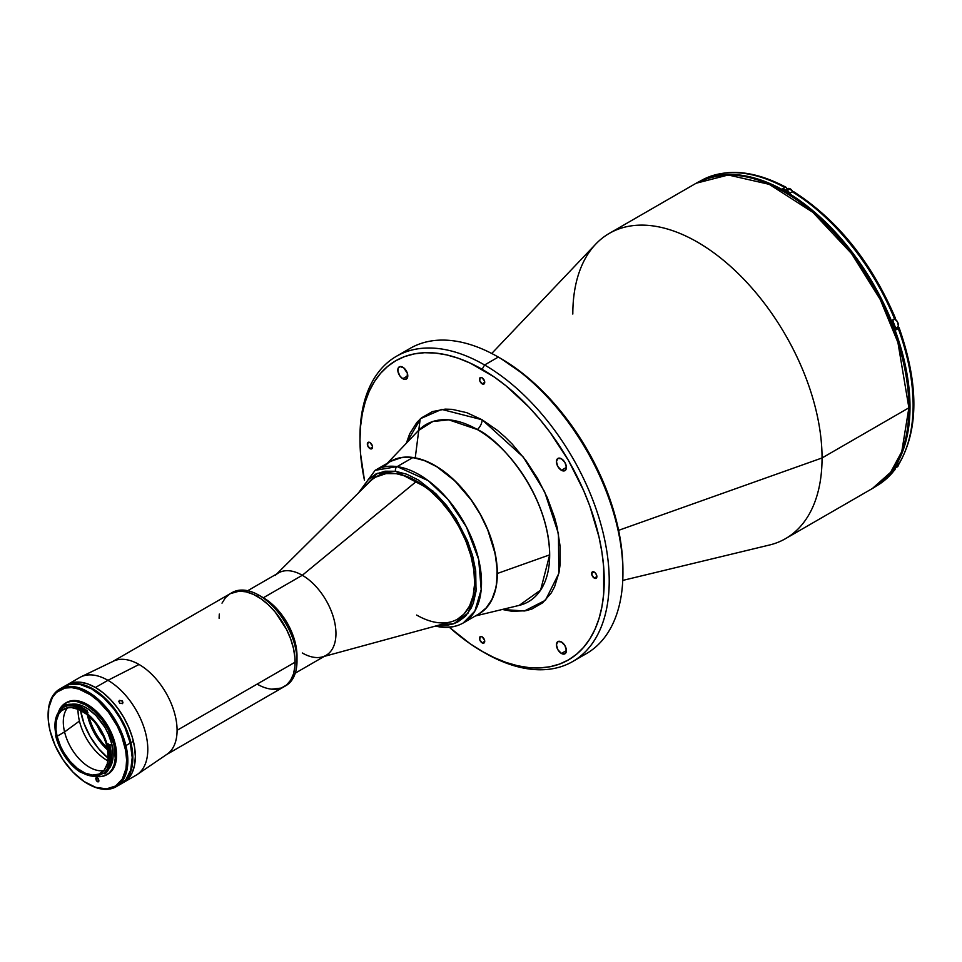 <?xml version="1.0" encoding="UTF-8"?>
<svg xmlns="http://www.w3.org/2000/svg" width="962" height="962" viewBox="0 0 962 962"><rect width="100%" height="100%" fill="white"/><g stroke="black" fill="none" stroke-linecap="round" stroke-linejoin="round"><path stroke-width="1.44" d="M395.55 471.26L432.816 490.86L455.375 517.712L472.15 554.172L476.214 589.417L468.085 613.119L453.92 623.641L439.165 625.072L448.376 624.963L453.198 623.881L457.671 622.065L465.392 616.329L471.236 607.96L473.388 602.897L476.022 591.233L475.709 570.779L472.655 555.952L467.448 540.812L456.072 518.807L446.536 505.423L435.846 493.686L418.566 480.11L406.866 474.266L395.55 471.26A3.523 2.621 -82 0 1 397.162 466.618A3.523 2.621 98 0 0 395.55 471.26L377.417 473.316L361.267 490.139L368.025 479.834L375.745 474.098L385.04 471.2L395.55 471.26M438.035 625.372A3.523 2.621 98 0 0 439.838 626.947A3.523 2.621 -82 0 1 438.035 625.372M435.365 626.106L439.874 626.959C448.593 628.174 456.397 626.839 463.263 622.955L474.819 611.195L481.204 589.55L478.655 559.415L466.366 526.863L447.871 499.302L428.222 480.663L397.162 466.618A88.119 50.878 60 0 1 471.536 537.818A88.119 50.878 60 0 1 463.263 622.955A88.119 50.878 60 0 1 441.245 626.671A88.119 50.878 60 0 1 438.552 626.202M463.263 622.955L478.992 613.876A88.119 50.878 -120 0 0 487.265 528.739A88.119 50.878 -120 0 0 412.878 457.539L397.162 466.618L412.878 457.539L401.936 457.479L390.825 461.267M388.011 463.119L384.223 466.474M478.944 613.9L485.63 608.657L491.726 599.939L495.634 588.828L496.717 582.515L497.101 568.638L495.093 553.559L487.782 529.99L480.339 514.502L471.139 499.915L454.858 480.904L436.868 466.762L424.675 460.678L412.878 457.539A88.119 50.878 -120 0 0 390.861 461.243L375.144 470.322A88.119 50.878 60 0 1 397.162 466.618L375.144 470.322L358.465 492.917M436.58 625.769L441.245 626.671A3.523 2.621 -82 0 1 439.838 626.947M324.302 656.385L450.986 621.849A81.95 47.318 -120 0 0 471.693 559.03A81.95 47.318 -120 0 0 416.63 481.204A81.95 47.318 60 0 1 470.165 553.427A81.95 47.318 60 0 1 457.611 619.095L463.864 614.189L469.528 606.096L473.16 595.767L474.627 583.597L473.869 570.069L470.911 555.699L465.873 541.041L458.934 526.635L450.384 513.071L440.536 500.841L429.773 490.428L418.506 482.239L407.179 476.575L396.212 473.653L386.027 473.605L375.685 477.128A81.95 47.318 60 0 1 416.63 481.204L302.308 575.276L263.347 597.763A47.583 27.477 60 0 1 296.933 658.453M123.653 782.395L136.123 775.204A56.397 32.564 -120 0 0 144.757 730.002A56.397 32.564 -120 0 0 107.924 680.314L95.454 687.505A56.397 32.564 60 0 1 132.299 737.205A56.397 32.564 60 0 1 123.653 782.395A56.397 32.564 60 0 1 122.378 783.068A56.397 32.564 -120 0 0 123.653 782.395A56.397 32.564 -120 0 0 133.393 741.269A56.397 32.564 -120 0 0 67.256 684.716L73.304 682.479L80.195 682.202L87.674 683.898L95.454 687.505L103.235 692.88L110.714 699.819L117.617 708.056L123.653 717.267L128.619 727.116L132.299 737.205L134.572 747.149L135.341 756.577L134.572 765.115L132.299 772.45L128.619 778.282L121.164 783.838A56.397 32.564 60 0 1 120.851 784.006L126.527 779.232L131.337 769.684L132.84 757.154L130.904 742.712L133.393 741.269L130.904 742.712L127.778 732.623L120.635 717.796L114.502 708.669L107.54 700.54L100.012 693.734L92.22 688.515L84.452 685.088L77.02 683.573L70.19 684.042L64.238 686.459M119.24 700.577L122.138 700.805L122.487 703.511L119.613 703.234L119.24 700.577M122.703 703.246L119.961 703.499L118.819 701.478L119.516 700.36L122.439 701.118L122.932 702.585L122.21 703.715M118.831 701.334L119.516 700.36L118.831 701.334M167.063 754.22A53.752 31.037 -120 0 0 177.08 730.314A53.752 31.037 -120 0 0 139.069 664.477L107.924 680.314A56.397 32.564 60 0 1 144.432 728.919A56.397 32.564 60 0 1 137.289 774.47L167.063 754.22M271.657 689.165L281.229 688.071L286.496 685.028L290.632 680.266L293.494 673.965L294.937 666.365L294.937 657.755L293.494 648.484L290.632 638.888L286.496 629.34L275.036 611.856L268.145 604.593L260.846 598.689L253.391 594.384L246.08 591.846L239.201 591.161L230.243 593.662L112.193 661.82A53.752 31.037 60 0 1 139.069 664.477A53.752 31.037 60 0 1 177.08 730.314L295.13 662.169A53.752 31.037 -120 0 0 271.657 608.068A53.752 31.037 -120 0 0 230.243 593.662L225.517 597.594L222.006 603.15M283.994 686.772L165.945 754.917A53.752 31.037 60 0 0 177.08 730.314L295.13 662.169A53.752 31.037 -120 0 1 283.994 686.772L285.858 685.69A53.752 31.037 -120 0 0 294.107 642.616A53.752 31.037 -120 0 0 258.982 595.25A53.752 31.037 60 0 1 296.993 661.086L296.993 656.048A47.583 27.477 -120 0 0 263.347 597.763L258.982 595.25L257.119 596.332A53.752 31.037 60 0 1 292.232 643.698A53.752 31.037 60 0 1 283.994 686.772A53.752 31.037 60 0 1 257.119 684.114L260.846 686.05M219.288 614.081L219.108 618.277M80.94 676.863A56.397 32.564 60 0 1 107.924 680.314L139.069 664.477A53.752 31.037 -120 0 0 113.36 661.207L80.94 676.863M107.924 680.314A56.397 32.564 -120 0 0 79.726 677.513L67.256 684.716A56.397 32.564 60 0 1 95.454 687.505L107.924 680.314M80.507 710.293A50.228 29.004 -120 0 0 108.129 758.128M88.937 716.185A40.091 23.148 -120 0 0 107.227 747.883A40.091 23.148 60 0 1 88.937 716.185M107.612 749.927A40.981 23.653 60 0 1 87.362 714.838L89.743 723.111L94.805 733.922L101.635 743.722L107.612 749.927M108.369 758.321L98.557 748.604L90.187 736.603L83.971 723.352L80.459 709.992M96.849 724.963L103.499 736.507A34.367 19.841 60 0 1 96.921 725.107M295.274 673.135L326.094 655.338A47.583 27.477 -120 0 0 333.393 617.207A47.583 27.477 -120 0 0 302.308 575.276A47.583 27.477 60 0 1 334.271 620.466A47.583 27.477 60 0 1 322.246 656.938A47.583 27.477 60 0 1 302.308 652.982M296.993 661.086A53.752 31.037 60 0 1 284.908 686.207M232.107 592.592A53.752 31.037 -120 0 0 231.193 593.157A53.752 31.037 60 0 1 258.982 595.25A53.752 31.037 -120 0 0 232.107 592.592L230.243 593.662A53.752 31.037 60 0 1 257.119 596.332L258.982 595.25L263.347 597.763L302.308 575.276L416.63 481.204A81.95 47.318 -120 0 0 369.961 481.517L276.707 573.953M457.732 619.023L457.611 619.095A81.95 47.318 60 0 1 416.63 615.043M275.204 575.456A47.583 27.477 60 0 1 302.308 575.276A47.583 27.477 -120 0 0 278.511 572.919L247.691 590.716M64.454 686.327A56.397 32.564 60 0 1 64.767 686.146A56.397 32.564 60 0 1 130.904 742.712A56.397 32.564 60 0 1 121.164 783.838M70.671 704.4L75.301 704.088L82.96 706.12L88.251 709.066L95.996 715.584L104.87 727.296L108.309 733.934L111.832 744.179A38.239 22.078 -120 0 1 108.79 769.047L111.279 764.886L113.071 756.998L111.832 744.179L109.776 745.37L111.832 744.179A38.239 22.078 -120 0 0 71.38 704.256M86.724 711.808A38.239 22.078 60 0 1 87.975 712.758L86.857 713.407A38.239 22.078 60 0 1 107.203 744.564L108.321 743.915A38.239 22.078 60 0 1 108.682 745.261M80.616 771.716L80.135 771.993A39.923 23.052 60 0 1 79.666 771.668A39.923 23.052 -120 0 0 80.135 771.993L71.741 764.994L64.791 756.312L59.307 746.368L55.736 735.978A39.033 22.535 60 0 1 55.592 735.365L55.952 734.715A38.239 22.078 60 0 1 62.47 708.453L62.494 707.503A39.033 22.535 60 0 1 86.339 712.361L87.566 711.05A39.923 23.052 -120 0 0 63.179 706.096L62.674 706.385A39.923 23.052 60 0 1 87.061 711.339A39.923 23.052 -120 0 0 62.674 706.385L62.494 707.503L67.593 705.819L73.497 706.084L79.858 708.309L86.339 712.361L99.218 727.188L107.948 745.43A39.033 22.535 60 0 1 103.728 773.52L105.351 773.604A39.923 23.052 -120 0 0 109.969 746.139L109.476 746.428A39.923 23.052 60 0 1 104.846 773.893A39.923 23.052 -120 0 0 109.476 746.428L109.969 746.139A39.923 23.052 -120 0 0 109.656 744.877L109.151 745.165A39.923 23.052 60 0 1 109.476 746.428A39.923 23.052 -120 0 0 109.151 745.165L107.948 745.43L109.476 754.16L109.259 762.072L107.299 768.674L103.728 773.52L103.078 773.123L98.292 775.649L92.761 776.19L86.616 774.759L79.569 771.668A39.033 22.535 60 0 1 55.736 735.978A39.033 22.535 60 0 1 55.592 735.365L55.952 734.679M78.018 709.162A41.414 23.918 -120 0 0 79.437 721.055L64.574 731.938L57.095 736.255A37.013 21.368 60 0 1 63.492 709.271A37.013 21.368 60 0 1 106.89 746.392A37.013 21.368 60 0 1 100.505 773.376A37.013 21.368 60 0 1 57.095 736.255L64.574 731.938A37.013 21.368 -120 0 0 103.86 770.562A37.013 21.368 60 0 1 64.574 731.938L79.437 721.055A41.414 23.918 -120 0 0 107.864 760.858M57.997 713.527L61.508 706.529L67.148 702.32L71.849 701.262L77.104 701.647L85.57 704.893L94.072 711.074L101.888 719.66L108.345 729.893L113.913 744.6L115.163 743.879A41.33 23.858 -120 0 0 66.691 702.44A41.33 23.858 -120 0 0 66.077 702.813L70.671 700.889L78.355 700.925L86.808 704.172L95.31 710.353L103.138 718.939L109.596 729.184L114.141 740.199L115.163 743.879L113.913 744.6A41.33 23.858 60 0 1 106.77 774.747A41.33 23.858 60 0 1 94.937 776.214L100.361 776.635L105.062 775.576L109.043 773.111L112.133 769.323L114.225 764.369L115.236 758.453L113.913 744.6A41.33 23.858 60 0 0 65.44 703.162L66.691 702.44M58.249 712.674A41.33 23.858 60 0 1 65.44 703.162M125.914 745.586A56.397 32.564 -120 0 0 81.758 688.792A56.397 32.564 -120 0 0 48.1 714.85A56.397 32.564 -120 0 0 48.1 715.211A56.397 32.564 60 0 1 59.776 689.032A56.397 32.564 60 0 1 125.914 745.586L130.279 743.073A56.397 32.564 -120 0 0 64.141 686.507A56.397 32.564 -120 0 0 62.049 687.914L69.565 684.403L80.05 684.451L91.594 688.876L103.199 697.318L113.877 709.018L120.009 718.157L125.084 727.957L130.279 743.073L125.914 745.586A56.397 32.564 60 0 1 116.174 786.712A56.397 32.564 60 0 1 87.662 783.741A56.397 32.564 -120 0 0 87.975 783.922A56.397 32.564 -120 0 0 125.914 745.586L124.699 745.827L125.914 745.586M50.012 730.639A55.519 32.047 60 0 1 48.1 715.56A55.519 32.047 60 0 1 81.229 689.922A55.519 32.047 60 0 1 124.699 745.827A55.519 32.047 60 0 1 87.35 783.561A55.519 32.047 60 0 1 50.012 730.639L48.365 721.007L48.713 707.912L52.393 697.426L56.554 692.351L64.935 688.071L71.657 687.614L78.98 689.105L90.476 694.841L98.052 700.781L108.55 712.313L117.232 726.069L121.621 735.906L125.709 750.697L126.599 760.04L125.998 768.554L122.318 779.028L115.632 786.002L106.505 788.852L95.731 787.349L84.235 781.613L73.016 772.149L63.023 759.752L55.135 745.502L50.012 730.639M98.449 778.835L96.164 776.755L96.068 779.713L97.871 781.817L98.87 780.94L98.449 778.835L98.797 780.266A2.032 1.166 60 0 1 98.449 781.745A2.032 1.166 60 0 1 96.068 779.713L98.316 778.414L96.068 779.713L95.731 778.282L97.535 777.236M120.515 784.21L125.902 779.593L130.712 770.045L132.215 757.515L130.279 743.073A56.397 32.564 -120 0 1 120.539 784.198L116.174 786.712M108.009 774.025L111.953 770.646L115.476 763.66L116.57 754.473L115.163 743.879A41.33 23.858 -120 0 1 108.021 774.025L106.77 774.747M64.574 731.938A37.013 21.368 60 0 1 67.617 707.767A37.013 21.368 -120 0 0 64.574 731.938M55.952 734.715L54.954 726.142L55.76 718.59L58.321 712.565L62.47 708.453M57.095 736.255L60.51 746.175L63.841 752.609L70.094 761.363L77.369 768.397L85.053 773.099L92.46 775.059L98.978 774.121L104.028 770.358L107.179 764.093L108.081 758.79L107.564 749.638L105.988 743.085L103.487 736.471L98.22 726.971L93.903 721.284L86.628 714.249L78.944 709.547L71.537 707.587L67.051 707.888L61.46 710.738L58.694 714.117L56.241 721.115L56 729.845L57.095 736.255M102.994 773.147L102.91 773.195A38.239 22.078 60 0 1 101.118 774.446A38.239 22.078 60 0 1 80.219 771.452L80.123 771.404M420.19 419.011L415.247 457.852M561.411 470.286L566.402 467.412L564.947 470.634A7.047 4.064 60 0 1 561.411 470.286L557.888 466.57L556.433 461.652L557.888 458.429L561.411 458.778A7.047 4.064 60 0 1 566.017 464.983A7.047 4.064 60 0 1 564.947 470.634L561.411 470.286A7.047 4.064 60 0 1 556.806 464.081A7.047 4.064 60 0 1 557.888 458.429A7.047 4.064 60 0 1 561.411 458.778L564.947 462.494L566.402 467.412L561.411 470.286M561.411 653.451L566.402 650.565L564.947 653.799A7.047 4.064 60 0 1 561.411 653.451L557.888 649.723L556.433 644.805L557.888 641.582L561.411 641.931A7.047 4.064 60 0 1 566.017 648.147A7.047 4.064 60 0 1 564.947 653.799L561.411 653.451A7.047 4.064 60 0 1 556.806 647.234A7.047 4.064 60 0 1 557.888 641.582A7.047 4.064 60 0 1 561.411 641.931L564.947 645.658L566.402 650.565L561.411 653.451M402.801 378.715L407.78 375.829L402.801 378.715A7.047 4.064 60 0 1 398.196 372.498A7.047 4.064 60 0 1 399.278 366.847A7.047 4.064 60 0 1 402.801 367.195A7.047 4.064 60 0 1 407.407 373.412A7.047 4.064 60 0 1 406.325 379.064A7.047 4.064 60 0 1 402.801 378.715L400.024 376.142L397.907 371.26L398.196 368.097L400.024 366.57L403.775 367.869L407.407 373.412L406.938 378.547L404.701 379.377L402.801 378.715M369.949 448.593L372.571 447.077L369.949 448.593A3.704 2.14 60 0 1 367.532 445.322A3.704 2.14 60 0 1 368.097 442.364A3.704 2.14 60 0 1 369.949 442.544A3.704 2.14 60 0 1 372.366 445.803A3.704 2.14 60 0 1 371.801 448.773A3.704 2.14 60 0 1 369.949 448.593L367.532 445.322L368.097 442.364L369.949 442.544L372.366 445.803L372.366 448.124L369.949 448.593M482.106 383.826L484.728 382.323L482.106 383.826A3.704 2.14 60 0 1 479.689 380.567A3.704 2.14 60 0 1 480.254 377.609A3.704 2.14 60 0 1 482.106 377.789A3.704 2.14 60 0 1 484.523 381.048A3.704 2.14 60 0 1 483.958 384.018A3.704 2.14 60 0 1 482.106 383.826L479.689 380.567L480.254 377.609L482.106 377.789L484.523 381.048L483.958 384.018L482.106 383.826M482.106 642.856L484.728 641.341L482.106 642.856A3.704 2.14 60 0 1 479.689 639.598A3.704 2.14 60 0 1 480.254 636.628A3.704 2.14 60 0 1 482.106 636.808A3.704 2.14 60 0 1 484.523 640.067A3.704 2.14 60 0 1 483.958 643.037A3.704 2.14 60 0 1 482.106 642.856L479.689 639.598L480.254 636.628L482.106 636.808L484.523 640.067L484.523 642.388L482.106 642.856M594.263 578.102L596.885 576.587L594.263 578.102A3.704 2.14 60 0 1 591.846 574.831A3.704 2.14 60 0 1 592.412 571.873A3.704 2.14 60 0 1 594.263 572.053A3.704 2.14 60 0 1 596.68 575.312A3.704 2.14 60 0 1 596.115 578.282A3.704 2.14 60 0 1 594.263 578.102L591.846 574.831L592.412 571.873L595.274 572.859L596.68 575.312L596.68 577.633L594.263 578.102M484.595 652.789L482.106 651.346A172.715 99.723 60 0 1 449.326 627.248L470.141 643.758L484.595 652.789A176.238 101.756 -120 0 0 609.223 580.832A176.238 101.756 -120 0 0 484.595 364.983A176.238 101.756 -120 0 0 359.98 436.928L359.98 439.814A172.715 99.723 60 0 1 482.106 369.3L484.595 364.983L498.304 357.07A176.238 101.756 -120 0 0 410.185 348.34L396.476 356.253A176.238 101.756 60 0 1 484.595 364.983A176.238 101.756 60 0 1 599.735 520.286A176.238 101.756 60 0 1 572.727 661.507A176.238 101.756 60 0 1 484.595 652.789M364.454 480.242A172.715 99.723 60 0 1 359.98 439.814L360.57 453.968L364.454 480.242M359.98 438.383A176.238 101.756 60 0 1 396.476 356.253M403.607 352.753A176.238 101.756 60 0 1 498.304 357.07L500.805 358.501L498.304 357.07A176.238 101.756 60 0 1 498.316 357.07A176.238 101.756 60 0 1 622.931 572.919A176.238 101.756 60 0 1 579.304 657.094M418.29 430.687L432.876 421.5L448.797 419.841L477.32 429.545A102.321 59.079 -120 0 1 549.675 554.858L497.342 573.484L549.675 554.858A102.321 59.079 -120 0 1 519.155 605.399L540.608 590.115L549.675 554.858C548.689 492.448 498.484 438.407 477.32 429.545A8.814 5.087 120 0 0 482.106 419.769L523.292 457.058L544.54 491.582L558.453 533.706L558.802 573.46L545.43 600.288L524.362 610.99L502.296 609.475L512.121 611.303L525.673 610.762L531.854 609.042L542.724 602.765L551.262 592.929L554.557 586.796L559.018 572.39L560.149 564.249L560.149 546.5L557.142 527.356L554.557 517.496L547.306 497.655L537.554 478.306L525.673 460.185L512.121 443.987L504.87 436.82L497.402 430.351L482.106 419.769A8.814 5.087 -60 0 1 477.32 429.545A102.321 59.079 -120 0 0 418.29 430.687L387.241 463.335M497.342 573.484A88.119 50.878 60 0 1 479.052 613.84L486.832 607.395L492.592 598.28L496.139 586.82L497.342 573.484L496.139 558.754L492.592 543.205L486.832 527.441L479.088 512.061L469.648 497.667L458.874 484.8L447.186 473.953L435.028 465.548L422.871 459.92L411.183 457.263L400.408 457.696L390.921 461.207A88.119 50.878 60 0 1 458.85 484.776A88.119 50.878 60 0 1 497.342 573.484M622.763 580.411L769.504 545.009A176.238 101.756 -120 0 0 822.053 457.96L618.602 530.339L822.053 457.96A176.238 101.756 60 0 1 785.545 538.636L872.39 488.504A176.238 101.756 -120 0 0 908.886 407.816L822.053 457.96L908.886 407.816L901.767 451.671L890.584 472.33L872.39 488.504C896.632 473.569 908.97 446.428 909.403 407.106A1.768 1.022 180 0 1 908.886 407.816A1.768 1.022 0 0 0 909.403 407.106C910.256 344.793 871.223 262.866 818.722 216.594C772.498 176.731 731.637 165.608 696.151 183.237L728.246 174.988L769.203 184.331L812.818 212.289L851.502 253.523L880.17 299.35L897.907 342.4L908.886 407.816A176.238 101.756 -120 0 0 831.962 230.459A176.238 101.756 -120 0 0 696.151 183.237L609.307 233.381A176.238 101.756 60 0 1 745.117 280.591A176.238 101.756 60 0 1 822.053 457.96A176.238 101.756 -120 0 0 735.257 270.731A176.238 101.756 -120 0 0 595.767 244.083L491.738 353.475M908.886 406.385A1.768 1.022 180 0 1 909.403 407.106M572.811 314.057A176.238 101.756 60 0 1 609.307 233.381M406.337 443.266L420.647 418.602L441.69 409.391L482.106 419.769L466.81 412.686L452.104 409.343L445.141 409.127L432.359 411.604L421.488 417.881L416.907 422.378L409.656 433.838L406.337 443.266M622.931 570.045A172.715 99.723 -120 0 0 500.805 358.501L524.627 374.976L547.534 396.224L568.65 421.44L587.157 449.663L602.344 479.81L613.636 510.702L620.586 541.173L622.342 555.88L622.931 572.919M572.727 661.507L586.435 653.595A176.238 101.756 -120 0 0 613.443 512.373A176.238 101.756 -120 0 0 498.304 357.07L484.595 364.983L482.106 369.3A172.715 99.723 60 0 1 604.232 580.832A172.715 99.723 60 0 1 482.106 651.346L494.083 657.575L505.94 662.397L517.556 665.74L528.847 667.592L539.682 667.929L549.963 666.75L559.583 664.069L568.47 659.896L576.515 654.292L583.657 647.294L589.814 638.984L594.937 629.437L598.977 618.734L601.887 606.986L603.655 594.312L603.655 566.666L601.887 551.96L598.977 536.856L589.814 506.024L583.657 490.596L568.47 460.461L549.963 432.239L539.682 419.192L528.847 407.01L505.94 385.762L494.083 376.888L470.141 363.071L458.285 358.249L446.657 354.906L435.365 353.054L424.531 352.705L414.261 353.896L404.629 356.577L395.755 360.738L387.698 366.354L380.555 373.34L374.398 381.661L369.276 391.209L365.235 401.912L362.325 413.648L360.57 426.322L359.98 439.814M794.095 192.16L792.363 191.823L790.367 192.965A176.07 101.647 -120 0 0 786.639 190.753L785.509 191.39A176.07 101.647 60 0 1 898.833 341.053A176.07 101.647 60 0 1 879.352 483.802L889.032 474.783L895.309 466.305L900.528 456.577L904.653 445.671L907.623 433.694L909.415 420.779L910.016 407.034L907.623 377.609L900.528 346.548L889.032 315.043L873.544 284.331L854.677 255.555L833.152 229.846L809.8 208.177L785.509 191.39L773.316 185.041L761.219 180.135L749.374 176.719L737.866 174.831L726.827 174.483L716.341 175.685L703.703 179.557A176.07 101.647 60 0 1 785.509 191.39L786.639 190.753A176.07 101.647 -120 0 0 782.9 188.648L784.884 187.506A176.07 101.647 -120 0 0 700.601 180.88A176.07 101.647 -120 0 0 700.228 181.084L700.601 180.88C724.795 167.773 753.33 169.925 786.194 187.362L786.76 189.249L786.207 187.374L784.884 187.506L786.207 187.374M892.099 325.986L892.255 326.984M895.369 318.097C871.368 262.049 837.481 219.925 793.71 191.703L792.363 191.823A176.07 101.647 60 0 1 894.528 318.903L892.532 320.057A176.07 101.647 60 0 1 896.271 329.701A176.07 101.647 -120 0 0 892.532 320.057L895.381 318.194L875.877 279.93L864.405 261.953L851.815 245.045L838.287 229.461L824.037 215.44L809.282 203.186L794.239 192.905M896.548 327.729A5.291 3.054 -120 0 0 897.053 327.741L895.814 328.463L898.52 327.609L899.109 327.826L898.267 328.547A176.07 101.647 60 0 1 898.267 464.766L899.097 462.962M895.381 318.194L894.528 318.903A176.07 101.647 -120 0 0 792.363 191.823L790.367 192.965M782.9 188.648L784.884 187.506A176.07 101.647 60 0 0 700.937 180.676M895.381 468.722L894.528 470.081A176.07 101.647 60 0 1 876.322 486.026M895.021 469.648L876.659 485.834A176.07 101.647 -120 0 0 894.528 470.081L892.532 471.236A176.07 101.647 -120 0 0 896.271 465.909L899.109 463.407M904.833 347.102L909.415 366.378L912.192 385.125L913.13 403.078M896.151 327.657L899.109 327.826L896.271 329.701L898.267 328.547A176.07 101.647 -120 0 1 898.267 464.766L896.271 465.909M894.528 470.081L892.532 471.236M793.121 192.232L789.73 188.648M792.784 191.63A4.846 2.802 -120 0 0 790.247 188.877L786.82 190.849L790.247 188.877A4.846 2.802 -120 0 0 787.83 188.636L785.401 190.043M893.746 468.939L897.366 466.847A4.846 2.802 -120 0 0 898.364 464.706M898.304 325.613L897.402 321.645L894.419 318.879M895.718 328.21L897.366 327.26A4.846 2.802 -120 0 0 898.099 323.376A4.846 2.802 -120 0 0 894.937 319.107L892.676 320.418L894.937 319.107A4.846 2.802 -120 0 0 894.54 318.903M258.982 595.25L263.347 597.763M375.661 477.152L385.63 471.392M67.256 684.716L64.767 686.146M48.1 714.85L48.1 715.56M59.776 689.032L64.141 686.507M87.975 783.922L87.35 783.561M101.142 774.434L103.319 773.171M80.856 770.742L79.738 771.392M519.155 605.399L475.36 615.969M498.316 357.07L500.805 358.501M899.109 327.729C918.866 384.247 918.782 429.737 898.857 464.201"/></g></svg>
